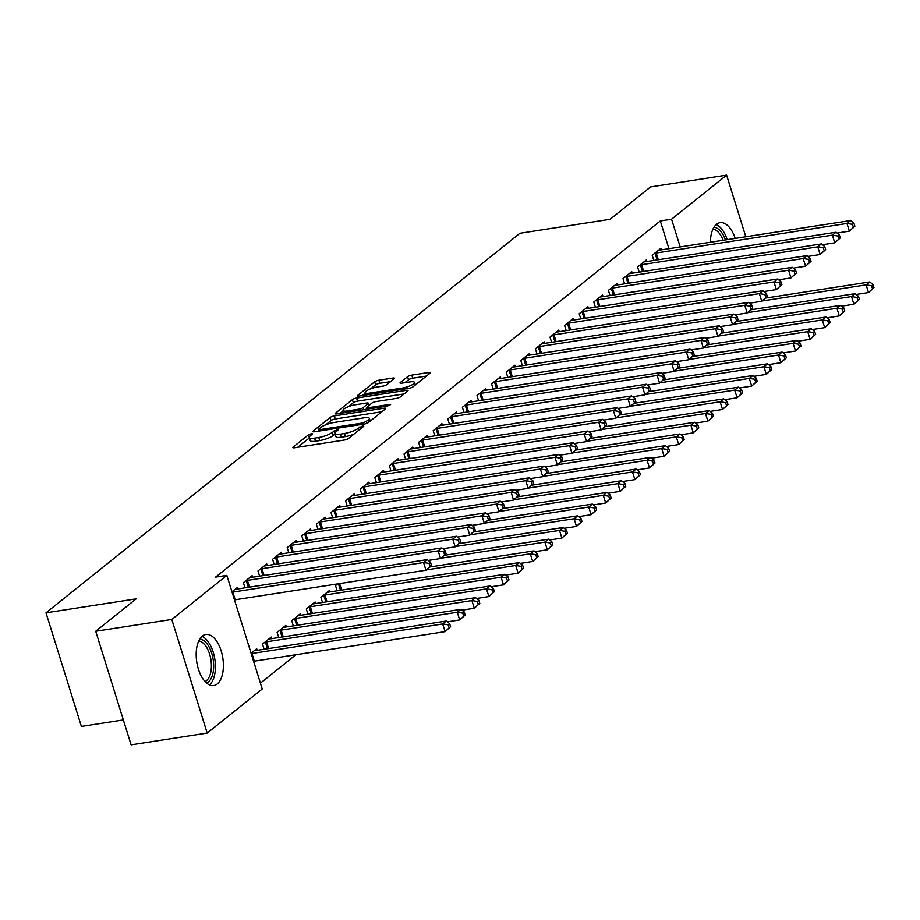 <?xml version="1.0" encoding="UTF-8"?>
<svg xmlns="http://www.w3.org/2000/svg" width="920" height="920" viewBox="0 0 920 920"><rect width="100%" height="100%" fill="white"/><g stroke="black" fill="none" stroke-linecap="round" stroke-linejoin="round"><path stroke-width="1.38" d="M311.374 433.734L308.43 434.838L293.204 447.039A3.254 0.782 -17.3 0 0 292.859 447.58A3.254 0.782 -17.3 0 0 294.538 447.752L344.322 440.047A3.254 0.782 -17.3 0 0 348.519 438.472L363.745 426.282L362.813 425.776L357.903 428.455A10.408 2.518 -17.3 0 1 344.471 433.492L340.32 434.136A10.408 2.518 -17.3 0 1 334.96 433.561A10.408 2.518 -17.3 0 1 336.053 431.836L338.261 429.881L337.088 429.755L332.178 432.434A10.408 2.518 -17.3 0 1 318.745 437.483L314.594 438.127A10.408 2.518 -17.3 0 1 309.247 437.552A10.408 2.518 -17.3 0 1 310.327 435.815L312.535 433.86L311.374 433.734M710.401 242.247A25.852 13.179 -98.8 0 1 716.553 224.25A25.852 13.179 -98.8 0 1 720.061 222.651A25.852 13.179 -98.8 0 1 735.195 238.406M217.258 683.974A25.852 13.179 -98.8 0 1 213.75 685.572A25.852 13.179 -98.8 0 1 197.466 665.654A25.852 13.179 -98.8 0 1 202.331 636.077A25.852 13.179 -98.8 0 1 205.838 634.478A25.852 13.179 -98.8 0 1 222.123 654.396A25.852 13.179 -98.8 0 1 217.258 683.974M394.174 378.764A3.254 0.782 -17.3 0 0 394.519 378.223A3.254 0.782 -17.3 0 0 392.84 378.051L378.879 380.213A3.254 0.782 -17.3 0 0 374.67 381.788L357.765 395.335A3.254 0.782 -17.3 0 0 357.42 395.864A3.254 0.782 -17.3 0 0 359.099 396.048L408.882 388.343A3.254 0.782 -17.3 0 0 413.08 386.768L429.996 373.221A3.254 0.782 -17.3 0 0 430.33 372.68A3.254 0.782 -17.3 0 0 428.662 372.508L411.792 375.118A3.254 0.782 -17.3 0 0 407.583 376.694L400.349 382.49A3.254 0.782 -17.3 0 0 400.016 383.03A3.254 0.782 -17.3 0 0 401.683 383.203L410.055 381.915A8.705 2.104 -17.3 0 1 414.529 382.398A8.705 2.104 -17.3 0 1 410.815 385.48A8.705 2.104 -17.3 0 1 402.385 388.056L369.61 393.127A8.705 2.104 -17.3 0 1 365.136 392.644A8.705 2.104 -17.3 0 1 368.851 389.562A8.705 2.104 -17.3 0 1 377.28 386.986L382.743 386.135A3.254 0.782 -17.3 0 0 386.94 384.56L394.174 378.764M668.932 248.664L660.307 220.961L215.579 577.139L226.849 575.391L262.234 688.999L207.195 733.079L171.81 619.47L226.849 575.391M660.307 220.961L671.577 219.213L726.616 175.133L745.809 236.762M207.195 733.079L131.112 744.866L95.726 631.258L136.171 598.862L46 612.823L519.926 233.266L610.098 219.305L650.532 186.921L726.616 175.133M95.726 631.258L171.81 619.47M334.305 415.909A3.254 0.782 -17.3 0 0 330.108 417.484L313.191 431.031A3.254 0.782 -17.3 0 0 312.858 431.56A3.254 0.782 -17.3 0 0 314.525 431.744L364.308 424.039A3.254 0.782 -17.3 0 0 368.506 422.464L385.422 408.917A3.254 0.782 -17.3 0 0 385.767 408.376A3.254 0.782 -17.3 0 0 384.088 408.192L334.305 415.909L335.259 418.979A3.254 0.782 -17.3 0 0 331.062 420.555L325.737 424.822M335.478 413.183L352.394 399.636A3.254 0.782 -17.3 0 1 356.592 398.061L406.375 390.344A3.254 0.782 -17.3 0 1 408.043 390.528A3.254 0.782 -17.3 0 1 407.709 391.069L400.464 396.865A3.254 0.782 -17.3 0 1 396.267 398.44L376.084 401.568A3.254 0.782 -17.3 0 0 371.887 403.144L367.08 406.985A3.254 0.782 -17.3 0 0 366.735 407.525A3.254 0.782 -17.3 0 0 368.414 407.709L389.436 404.455L390.609 404.581L387.423 406.065L336.812 413.897A3.254 0.782 -17.3 0 1 335.144 413.712A3.254 0.782 -17.3 0 1 335.478 413.183L335.731 413.966M46 612.823L81.385 726.432L123.349 719.934M646.852 261.522L646.357 259.946L637.594 266.961L639.205 272.136M617.642 284.912L617.159 283.337L608.396 290.352L610.006 295.527M588.443 308.292L587.96 306.716L579.197 313.731L580.808 318.906M559.245 331.683L558.75 330.108L549.999 337.122L551.609 342.297M530.047 355.062L529.552 353.487L520.8 360.502L522.41 365.677M500.848 378.453L500.353 376.878L491.591 383.893L493.2 389.068M471.649 401.833L471.155 400.269L462.392 407.284L464.002 412.447M442.44 425.224L441.956 423.648L433.193 430.663L434.803 435.838M413.241 448.615L412.758 447.039L403.995 454.054L405.605 459.229M384.042 471.994L383.548 470.419L374.796 477.434L376.406 482.609M354.844 495.385L354.349 493.81L345.586 500.825L347.208 506M325.645 518.765L325.151 517.189L316.388 524.204L317.998 529.379M337.663 583.901L335.524 585.626L337.134 590.801M296.435 542.156L295.952 540.58L287.189 547.596L288.799 552.77M315.572 603.566L315.077 601.99L306.314 609.005L307.935 614.181M267.237 565.535L266.754 563.971L257.991 570.986L259.601 576.161M286.373 626.957L285.878 625.381L277.115 632.396L278.726 637.571M231.966 591.824L237.555 587.351L238.038 588.926M251.091 653.234L256.68 648.761L257.163 650.336M260.417 683.169L295.918 654.741M271.768 638.641L271.273 637.065L262.522 644.092L264.132 649.255M252.643 577.231L252.149 575.655L243.386 582.67L244.996 587.846M300.966 615.261L300.483 613.686L291.72 620.701L293.33 625.876M281.842 553.851L281.347 552.276L272.596 559.291L274.206 564.466M330.165 591.87L329.682 590.295L320.919 597.31L322.529 602.485M311.041 530.46L310.546 528.885L301.794 535.9L303.404 541.075M340.239 507.081L339.756 505.505L330.993 512.52L332.603 517.695M369.437 483.69L368.954 482.114L360.191 489.129L361.801 494.304M398.647 460.299L398.153 458.723L389.39 465.75L391 470.913M427.846 436.919L427.351 435.344L418.588 442.359L420.21 447.534M457.044 413.528L456.55 411.953L447.798 418.968L449.409 424.143M486.243 390.149L485.748 388.573L476.997 395.588L478.607 400.763M515.441 366.758L514.958 365.183L506.195 372.197L507.805 377.372M544.64 343.378L544.157 341.803L535.394 348.818L537.004 353.993M573.85 319.987L573.355 318.412L564.592 325.427L566.202 330.602M603.048 296.596L602.554 295.021L593.791 302.036L595.412 307.211M632.247 273.217L631.752 271.642L623.001 278.656L624.611 283.832M661.445 249.826L660.962 248.25L652.199 255.265L653.809 260.44M680.202 246.928L671.577 219.213M309.247 437.552L310.201 440.622A10.408 2.518 -17.3 0 0 315.548 441.197L314.594 438.127M335.087 433.952L333.143 435.505A10.408 2.518 -17.3 0 1 319.7 440.553L315.548 441.197M334.96 433.561L335.915 436.632A10.408 2.518 -17.3 0 0 341.274 437.207L340.32 434.136M353.843 434.205A10.408 2.518 -17.3 0 1 345.425 436.563L341.274 437.207M309.361 437.931L297.712 447.269M381.869 411.757L335.259 418.979M318.688 430.456L317.699 431.25M318.642 429.168L319.573 429.663L363.273 422.901L368.299 420.129A10.408 2.518 -17.3 0 0 369.38 418.404A10.408 2.518 -17.3 0 0 364.032 417.829L334.155 422.452A10.408 2.518 -17.3 0 0 320.723 427.501L318.642 429.168M339.986 413.402L343.114 410.895M348.404 406.663L353.349 402.707L352.394 399.636M404.156 393.909L357.546 401.131A3.254 0.782 -17.3 0 0 353.349 402.707M355.131 404.811A8.705 2.104 -17.3 0 0 346.702 407.387A8.705 2.104 -17.3 0 0 342.987 410.469A8.705 2.104 -17.3 0 0 347.461 410.952L359.007 409.17A3.254 0.782 -17.3 0 0 363.204 407.583L368.011 403.742A3.254 0.782 -17.3 0 0 368.345 403.202A3.254 0.782 -17.3 0 0 366.678 403.029L355.131 404.811M367.011 408.388L365.711 409.423M426.443 376.061L412.746 378.189A3.254 0.782 -17.3 0 0 408.549 379.764L404.857 382.72M390.62 381.616L379.834 383.284A3.254 0.782 -17.3 0 0 375.636 384.859L370.772 388.757M365.286 393.139L362.273 395.554M450.593 626.727L449.638 623.656L448.178 624.83L449.132 627.9L450.593 626.727L445.096 631.649L442.704 623.967L446.349 621.046L255.587 650.578A3.312 0.805 162.7 0 1 254.644 650.658L254.311 650.658M253.609 661.319A3.312 0.805 162.7 0 1 254.334 661.181L445.096 631.649L449.132 627.9M251.217 653.648A3.312 0.805 162.7 0 1 251.942 653.51L442.704 623.967L448.178 624.83M446.349 621.046L449.638 623.656M431.468 565.317L430.514 562.246L429.053 563.419L430.008 566.49L431.468 565.317L425.96 570.227L423.568 562.557L232.806 592.101A3.312 0.805 -17.3 0 0 232.093 592.227M429.053 563.419L423.568 562.557L427.225 559.636L236.463 589.168A3.312 0.805 -17.3 0 1 235.508 589.248L235.186 589.248M430.008 566.49L425.96 570.227L235.198 599.771A3.312 0.805 -17.3 0 0 234.485 599.909M430.514 562.246L427.225 559.636M465.198 615.031L464.232 611.961L462.772 613.134L463.737 616.205L465.198 615.031L459.69 619.953L457.297 612.271L460.954 609.351L270.192 638.894A3.312 0.805 162.7 0 1 269.238 638.963L268.916 638.963M447.373 621.862L459.69 619.953L463.737 616.205M264.88 642.194L265.385 642.056A3.312 0.805 162.7 0 1 266.536 641.815L457.297 612.271L462.772 613.134M460.954 609.351L464.232 611.961M479.791 603.347L478.837 600.265L477.376 601.438L478.331 604.509L479.791 603.347L474.294 608.258L471.902 600.576L475.548 597.655L284.786 627.198A3.312 0.805 162.7 0 1 283.843 627.279L283.51 627.268M461.978 610.167L474.294 608.258L478.331 604.509M279.484 630.499L279.979 630.372A3.312 0.805 162.7 0 1 281.14 630.119L471.902 600.576L477.376 601.438M475.548 597.655L478.837 600.265M446.062 553.621L445.107 550.551L443.647 551.724L444.601 554.794L446.062 553.621L440.565 558.543L438.173 550.861L247.411 580.405A3.312 0.805 -17.3 0 0 246.249 580.646L245.755 580.784M443.647 551.724L438.173 550.861L441.818 547.941L251.056 577.484A3.312 0.805 -17.3 0 1 250.113 577.553L249.791 577.553M444.601 554.794L440.565 558.543L428.248 560.441M445.107 550.551L441.818 547.941M460.667 541.926L459.712 538.856L458.252 540.028L459.206 543.099L460.667 541.926L455.17 546.848L452.778 539.166L262.016 568.709A3.312 0.805 -17.3 0 0 260.854 568.951L260.348 569.089M458.252 540.028L452.778 539.166L456.423 536.245L265.661 565.788A3.312 0.805 -17.3 0 1 264.718 565.869L264.385 565.857M459.206 543.099L455.17 546.848L442.842 548.757M459.712 538.856L456.423 536.245M199.743 639.078A22.367 11.408 -98.8 0 1 213.67 664.769A22.367 11.408 -98.8 0 1 206.552 683.031M205.022 681.536A20.712 10.557 81.2 0 0 211.381 664.734A20.712 10.557 81.2 0 0 198.731 640.964M209.472 684.917A25.691 13.098 81.2 0 0 215.406 665.298A25.691 13.098 81.2 0 0 201.952 636.398M727.214 239.648A25.691 13.098 81.2 0 0 716.174 224.56M713.966 227.251A22.367 11.408 -98.8 0 1 725.443 239.924M723.131 240.281A20.712 10.557 81.2 0 0 712.954 229.126M494.397 591.652L493.442 588.582L491.981 589.743L492.936 592.813L494.397 591.652L488.888 596.562L486.496 588.892L490.153 585.971L299.391 615.503A3.312 0.805 162.7 0 1 298.436 615.583L298.115 615.572M476.572 598.471L488.888 596.562L492.936 592.813M294.078 618.803L294.584 618.677A3.312 0.805 162.7 0 1 295.734 618.424L486.496 588.892L491.981 589.743M490.153 585.971L493.442 588.582M508.99 579.957L508.035 576.886L506.575 578.059L507.529 581.129L508.99 579.957L503.493 584.867L501.101 577.197L504.746 574.275L313.984 603.807A3.312 0.805 162.7 0 1 313.041 603.888L312.719 603.888M491.176 586.776L503.493 584.867L507.529 581.129M308.683 607.119L309.178 606.981A3.312 0.805 162.7 0 1 310.339 606.74L501.101 577.197L506.575 578.059M504.746 574.275L508.035 576.886M475.26 530.242L474.306 527.172L472.845 528.333L473.8 531.403L475.26 530.242L469.763 535.153L467.371 527.482L276.609 557.014A3.312 0.805 -17.3 0 0 275.448 557.267L274.953 557.393M472.845 528.333L467.371 527.482L471.028 524.549L280.255 554.093A3.312 0.805 -17.3 0 1 279.312 554.173L278.99 554.162M473.8 531.403L469.763 535.153L457.447 537.061M474.306 527.172L471.028 524.549M489.865 518.547L488.911 515.476L487.45 516.637L488.405 519.708L489.865 518.547L484.368 523.457L481.976 515.786L291.214 545.318A3.312 0.805 -17.3 0 0 290.053 545.572L289.558 545.698M487.45 516.637L481.976 515.786L485.622 512.865L294.86 542.397A3.312 0.805 -17.3 0 1 293.917 542.478L293.583 542.478M488.405 519.708L484.368 523.457L472.052 525.366M488.911 515.476L485.622 512.865M523.595 568.261L522.64 565.191L521.18 566.363L522.134 569.434L523.595 568.261L518.098 573.183L515.706 565.501L519.351 562.58L328.589 592.123A3.312 0.805 162.7 0 1 327.647 592.192L327.313 592.192M505.77 575.092L518.098 573.183L522.134 569.434M323.276 595.424L323.782 595.286A3.312 0.805 162.7 0 1 324.944 595.044L515.706 565.501L521.18 566.363M519.351 562.58L522.64 565.191M504.47 506.851L503.504 503.78L502.044 504.953L503.01 508.024L504.47 506.851L498.962 511.761L496.57 504.091L305.808 533.634A3.312 0.805 -17.3 0 0 304.658 533.876L304.152 534.014M502.044 504.953L496.57 504.091L500.227 501.17L309.465 530.702A3.312 0.805 -17.3 0 1 308.51 530.783L308.188 530.783M503.01 508.024L498.962 511.761L486.645 513.67M503.504 503.78L500.227 501.17M538.188 556.566L537.234 553.495L535.773 554.668L536.74 557.738L538.188 556.566L532.691 561.487L530.299 553.805L533.957 550.884L429.904 566.996M520.375 563.396L532.691 561.487L536.74 557.738M426.374 569.905L530.299 553.805L535.773 554.668M533.957 550.884L537.234 553.495M519.064 495.155L518.109 492.085L516.649 493.258L517.603 496.328L519.064 495.155L513.567 500.077L511.175 492.395L320.413 521.939A3.312 0.805 -17.3 0 0 319.251 522.18L318.757 522.318M516.649 493.258L511.175 492.395L514.82 489.474L324.058 519.018A3.312 0.805 -17.3 0 1 323.115 519.087L322.793 519.087M517.603 496.328L513.567 500.077L501.25 501.986M518.109 492.085L514.82 489.474M552.793 544.881L551.839 541.811L550.378 542.972L551.333 546.043L552.793 544.881L547.297 549.792L544.904 542.121L548.55 539.189L444.498 555.3M534.98 551.701L547.297 549.792L551.333 546.043M440.979 558.21L544.904 542.121L550.378 542.972M548.55 539.189L551.839 541.811M533.669 483.46L532.714 480.389L531.254 481.562L532.208 484.633L533.669 483.46L528.16 488.382L525.78 480.7L335.006 510.243A3.312 0.805 -17.3 0 0 333.856 510.496L333.35 510.623M531.254 481.562L525.78 480.7L529.425 477.779L338.663 507.322A3.312 0.805 -17.3 0 1 337.721 507.403L337.387 507.391M532.208 484.633L528.16 488.382L515.844 490.291M532.714 480.389L529.425 477.779M567.398 533.186L566.433 530.115L564.983 531.277L565.938 534.347L567.398 533.186L561.89 538.096L559.498 530.426L563.155 527.505L459.103 543.616M549.573 540.005L561.89 538.096L565.938 534.347M455.572 546.514L559.498 530.426L564.983 531.277M563.155 527.505L566.433 530.115M548.262 471.776L547.308 468.705L545.847 469.867L546.802 472.937L548.262 471.776L542.765 476.686L540.373 469.016L349.611 498.548A3.312 0.805 -17.3 0 0 348.45 498.801L347.955 498.928M545.847 469.867L540.373 469.016L544.03 466.084L353.257 495.627A3.312 0.805 -17.3 0 1 352.314 495.707L351.992 495.696M546.802 472.937L542.765 476.686L530.449 478.595M547.308 468.705L544.03 466.084M581.992 521.49L581.037 518.42L579.577 519.593L580.531 522.663L581.992 521.49L576.495 526.412L574.103 518.731L577.748 515.809L473.708 531.921M564.178 528.31L576.495 526.412L580.531 522.663M470.178 534.819L574.103 518.731L579.577 519.593M577.748 515.809L581.037 518.42M562.867 460.08L561.913 457.01L560.452 458.183L561.407 461.253L562.867 460.08L557.37 464.991L554.978 457.32L364.216 486.852A3.312 0.805 -17.3 0 0 363.055 487.105L362.56 487.243M560.452 458.183L554.978 457.32L558.624 454.399L367.862 483.931A3.312 0.805 -17.3 0 1 366.919 484.012L366.585 484.012M561.407 461.253L557.37 464.991L545.054 466.9M561.913 457.01L558.624 454.399M596.597 509.795L595.643 506.724L594.182 507.897L595.136 510.968L596.597 509.795L591.088 514.717L588.708 507.035L592.353 504.114L488.301 520.226M578.772 516.626L591.088 514.717L595.136 510.968M484.782 523.135L588.708 507.035L594.182 507.897M592.353 504.114L595.643 506.724M577.472 448.385L576.506 445.315L575.046 446.487L576.012 449.558L577.472 448.385L571.964 453.307L569.572 445.625L378.81 475.168A3.312 0.805 -17.3 0 0 377.66 475.41L377.154 475.548M575.046 446.487L569.572 445.625L573.229 442.704L382.467 472.236A3.312 0.805 -17.3 0 1 381.512 472.316L381.19 472.316M576.012 449.558L571.964 453.307L559.647 455.204M576.506 445.315L573.229 442.704M611.19 498.099L610.236 495.029L608.775 496.202L609.73 499.272L611.19 498.099L605.693 503.022L603.301 495.339L606.958 492.418L502.906 508.53M593.377 504.93L605.693 503.022L609.73 499.272M499.376 511.44L603.301 495.339L608.775 496.202M606.958 492.418L610.236 495.029M592.066 436.69L591.111 433.619L589.651 434.792L590.606 437.862L592.066 436.69L586.569 441.611L584.177 433.929L393.415 463.473A3.312 0.805 -17.3 0 0 392.253 463.714L391.759 463.852M589.651 434.792L584.177 433.929L587.822 431.008L397.06 460.552A3.312 0.805 -17.3 0 1 396.117 460.621L395.784 460.621M590.606 437.862L586.569 441.611L574.252 443.52M591.111 433.619L587.822 431.008M625.795 486.416L624.841 483.345L623.38 484.506L624.335 487.577L625.795 486.416L620.298 491.326L617.906 483.655L621.552 480.723L517.5 496.834M607.982 493.235L620.298 491.326L624.335 487.577M513.981 499.744L617.906 483.655L623.38 484.506M621.552 480.723L624.841 483.345M606.671 424.994L605.716 421.923L604.256 423.096L605.21 426.167L606.671 424.994L601.162 429.916L598.77 422.234L408.008 451.777A3.312 0.805 -17.3 0 0 406.858 452.03L406.353 452.157M604.256 423.096L598.77 422.234L602.428 419.313L411.666 448.856A3.312 0.805 -17.3 0 1 410.711 448.937L410.389 448.925M605.21 426.167L601.162 429.916L588.846 431.825M605.716 421.923L602.428 419.313M640.4 474.72L639.434 471.649L637.974 472.822L638.94 475.893L640.4 474.72L634.892 479.63L632.5 471.96L636.157 469.039L532.105 485.15M622.575 481.539L634.892 479.63L638.94 475.893M528.574 488.048L632.5 471.96L637.974 472.822M636.157 469.039L639.434 471.649M621.264 413.31L620.31 410.239L618.849 411.401L619.804 414.471L621.264 413.31L615.768 418.22L613.375 410.55L422.613 440.082A3.312 0.805 -17.3 0 0 421.452 440.335L420.957 440.461M618.849 411.401L613.375 410.55L617.021 407.617L426.259 437.161A3.312 0.805 -17.3 0 1 425.316 437.241L424.994 437.23M619.804 414.471L615.768 418.22L603.451 420.129M620.31 410.239L617.021 407.617M654.994 463.024L654.039 459.954L652.579 461.127L653.533 464.197L654.994 463.024L649.497 467.947L647.105 460.264L650.75 457.343L546.71 473.455M637.181 469.844L649.497 467.947L653.533 464.197M543.179 476.353L647.105 460.264L652.579 461.127M650.75 457.343L654.039 459.954M635.869 401.614L634.915 398.544L633.455 399.717L634.409 402.787L635.869 401.614L630.372 406.525L627.981 398.854L437.218 428.386A3.312 0.805 -17.3 0 0 436.057 428.639L435.551 428.777M633.455 399.717L627.981 398.854L631.626 395.933L440.864 425.466A3.312 0.805 -17.3 0 1 439.921 425.546L439.587 425.546M634.409 402.787L630.372 406.525L618.044 408.434M634.915 398.544L631.626 395.933M669.599 451.329L668.644 448.258L667.184 449.431L668.138 452.502L669.599 451.329L664.091 456.251L661.71 448.569L665.356 445.648L561.303 461.759M651.774 458.16L664.091 456.251L668.138 452.502M557.784 464.669L661.71 448.569L667.184 449.431M665.356 445.648L668.644 448.258M650.463 389.919L649.508 386.848L648.048 388.022L649.014 391.092L650.463 389.919L644.966 394.841L642.574 387.159L451.812 416.702A3.312 0.805 -17.3 0 0 450.662 416.944L450.156 417.082M648.048 388.022L642.574 387.159L646.231 384.238L455.469 413.781A3.312 0.805 -17.3 0 1 454.514 413.85L454.192 413.85M649.014 391.092L644.966 394.841L632.649 396.738M649.508 386.848L646.231 384.238M684.192 439.633L683.238 436.563L681.777 437.736L682.732 440.806L684.192 439.633L678.695 444.555L676.303 436.873L679.96 433.952L575.909 450.064M666.379 446.464L678.695 444.555L682.732 440.806M572.378 452.973L676.303 436.873L681.777 437.736M679.96 433.952L683.238 436.563M665.068 378.223L664.113 375.153L662.653 376.326L663.607 379.397L665.068 378.223L659.571 383.145L657.179 375.463L466.417 405.007A3.312 0.805 -17.3 0 0 465.255 405.248L464.761 405.386M662.653 376.326L657.179 375.463L660.824 372.542L470.062 402.086A3.312 0.805 -17.3 0 1 469.119 402.166L468.786 402.155M663.607 379.397L659.571 383.145L647.255 385.054M664.113 375.153L660.824 372.542M698.797 427.949L697.843 424.879L696.382 426.041L697.337 429.111L698.797 427.949L693.3 432.86L690.908 425.19L694.554 422.268L590.502 438.38M680.984 434.769L693.3 432.86L697.337 429.111M586.983 441.278L690.908 425.19L696.382 426.041M694.554 422.268L697.843 424.879M679.673 366.539L678.719 363.469L677.258 364.63L678.212 367.701L679.673 366.539L674.164 371.45L671.772 363.779L481.01 393.311A3.312 0.805 -17.3 0 0 479.86 393.565L479.354 393.691M677.258 364.63L671.772 363.779L675.429 360.847L484.667 390.39A3.312 0.805 -17.3 0 1 483.713 390.471L483.391 390.459M678.212 367.701L674.164 371.45L661.848 373.359M678.719 363.469L675.429 360.847M713.402 416.254L712.436 413.183L710.976 414.356L711.942 417.427L713.402 416.254L707.894 421.164L705.502 413.494L709.159 410.573L605.107 426.684M695.577 423.073L707.894 421.164L711.942 417.427M601.577 429.582L705.502 413.494L710.976 414.356M709.159 410.573L712.436 413.183M694.266 354.844L693.312 351.773L691.851 352.935L692.806 356.005L694.266 354.844L688.769 359.754L686.377 352.084L495.615 381.616A3.312 0.805 -17.3 0 0 494.454 381.869L493.959 381.995M691.851 352.935L686.377 352.084L690.023 349.163L499.261 378.695A3.312 0.805 -17.3 0 1 498.318 378.775L497.996 378.775M692.806 356.005L688.769 359.754L676.453 361.663M693.312 351.773L690.023 349.163M727.996 404.558L727.042 401.488L725.581 402.661L726.535 405.731L727.996 404.558L722.499 409.48L720.107 401.798L723.752 398.877L619.712 414.989M710.182 411.378L722.499 409.48L726.535 405.731M616.181 417.887L720.107 401.798L725.581 402.661M723.752 398.877L727.042 401.488M708.871 343.148L707.917 340.078L706.456 341.251L707.411 344.322L708.871 343.148L703.374 348.059L700.982 340.388L510.22 369.932A3.312 0.805 -17.3 0 0 509.059 370.173L508.553 370.311M706.456 341.251L700.982 340.388L704.628 337.467L513.866 366.999A3.312 0.805 -17.3 0 1 512.923 367.08L512.589 367.08M707.411 344.322L703.374 348.059L691.046 349.968M707.917 340.078L704.628 337.467M742.601 392.863L741.646 389.792L740.186 390.966L741.14 394.036L742.601 392.863L737.092 397.785L734.7 390.103L738.357 387.182L634.306 403.293M724.776 399.694L737.092 397.785L741.14 394.036M630.775 406.203L734.7 390.103L740.186 390.966M738.357 387.182L741.646 389.792M723.465 331.453L722.51 328.382L721.05 329.555L722.005 332.626L723.465 331.453L717.968 336.375L715.576 328.693L524.814 358.236A3.312 0.805 -17.3 0 0 523.653 358.478L523.158 358.616M721.05 329.555L715.576 328.693L719.233 325.772L528.459 355.315A3.312 0.805 -17.3 0 1 527.516 355.384L527.194 355.384M722.005 332.626L717.968 336.375L705.651 338.284M722.51 328.382L719.233 325.772M757.194 381.179L756.24 378.108L754.779 379.27L755.734 382.341L757.194 381.179L751.697 386.089L749.306 378.419L752.951 375.486L648.91 391.598M739.381 387.998L751.697 386.089L755.734 382.341M645.38 394.507L749.306 378.419L754.779 379.27M752.951 375.486L756.24 378.108M738.07 319.757L737.115 316.687L735.655 317.86L736.609 320.93L738.07 319.757L732.573 324.679L730.181 316.997L539.419 346.541A3.312 0.805 -17.3 0 0 538.257 346.782L537.763 346.921M735.655 317.86L730.181 316.997L733.827 314.077L543.064 343.62A3.312 0.805 -17.3 0 1 542.121 343.7L541.788 343.689M736.609 320.93L732.573 324.679L720.256 326.589M737.115 316.687L733.827 314.077M771.799 369.483L770.845 366.413L769.384 367.574L770.339 370.645L771.799 369.483L766.303 374.394L763.91 366.723L767.556 363.803L663.504 379.914M753.974 376.303L766.303 374.394L770.339 370.645M659.985 382.812L763.91 366.723L769.384 367.574M767.556 363.803L770.845 366.413M752.675 308.073L751.709 305.003L750.248 306.164L751.214 309.235L752.675 308.073L747.166 312.984L744.774 305.313L554.012 334.846A3.312 0.805 -17.3 0 0 552.862 335.098L552.356 335.225M750.248 306.164L744.774 305.313L748.431 302.381L557.669 331.924A3.312 0.805 -17.3 0 1 556.715 332.005L556.393 331.993M751.214 309.235L747.166 312.984L734.85 314.893M751.709 305.003L748.431 302.381M786.393 357.788L785.438 354.717L783.978 355.891L784.944 358.961L786.393 357.788L780.896 362.698L778.504 355.028L782.161 352.107L678.109 368.218M768.579 364.607L780.896 362.698L784.944 358.961M674.578 371.116L778.504 355.028L783.978 355.891M782.161 352.107L785.438 354.717M767.269 296.378L766.314 293.308L764.853 294.469L765.808 297.539L767.269 296.378L761.771 301.288L759.38 293.618L568.617 323.15A3.312 0.805 -17.3 0 0 567.456 323.403L566.962 323.529M764.853 294.469L759.38 293.618L763.025 290.697L572.263 320.229A3.312 0.805 -17.3 0 1 571.32 320.309L570.998 320.309M765.808 297.539L761.771 301.288L749.455 303.197M766.314 293.308L763.025 290.697M800.998 346.092L800.043 343.022L798.583 344.195L799.537 347.266L800.998 346.092L795.501 351.014L793.109 343.332L796.755 340.411L692.702 356.523M783.184 352.923L795.501 351.014L799.537 347.266M689.183 359.433L793.109 343.332L798.583 344.195M796.755 340.411L800.043 343.022M781.873 284.683L780.919 281.612L779.458 282.785L780.413 285.855L781.873 284.683L776.365 289.604L773.984 281.922L583.211 311.466A3.312 0.805 -17.3 0 0 582.061 311.707L581.555 311.846M779.458 282.785L773.984 281.922L777.63 279.002L586.868 308.534A3.312 0.805 -17.3 0 1 585.925 308.614L585.591 308.614M780.413 285.855L776.365 289.604L764.048 291.502M780.919 281.612L777.63 279.002M815.603 334.397L814.637 331.327L813.188 332.499L814.143 335.57L815.603 334.397L810.094 339.319L807.702 331.637L811.359 328.716L707.307 344.827M797.778 341.228L810.094 339.319L814.143 335.57M703.777 347.737L807.702 331.637L813.188 332.499M811.359 328.716L814.637 331.327M796.467 272.987L795.512 269.916L794.052 271.089L795.006 274.16L796.467 272.987L790.97 277.909L788.578 270.227L597.816 299.77A3.312 0.805 -17.3 0 0 596.654 300.012L596.16 300.15M794.052 271.089L788.578 270.227L792.235 267.306L601.461 296.849A3.312 0.805 -17.3 0 1 600.519 296.918L600.196 296.918M795.006 274.16L790.97 277.909L778.654 279.818M795.512 269.916L792.235 267.306M830.196 322.713L829.242 319.642L827.781 320.804L828.736 323.874L830.196 322.713L824.699 327.623L822.307 319.953L825.953 317.02L721.912 333.132M812.383 329.532L824.699 327.623L828.736 323.874M718.382 336.041L822.307 319.953L827.781 320.804M825.953 317.02L829.242 319.642M811.072 261.291L810.117 258.221L808.657 259.394L809.611 262.464L811.072 261.291L805.575 266.214L803.183 258.531L612.421 288.075A3.312 0.805 -17.3 0 0 611.259 288.328L610.765 288.454M808.657 259.394L803.183 258.531L806.828 255.611L616.067 285.154A3.312 0.805 -17.3 0 1 615.123 285.234L614.79 285.223M809.611 262.464L805.575 266.214L793.258 268.123M810.117 258.221L806.828 255.611M844.801 311.017L843.847 307.947L842.386 309.12L843.341 312.19L844.801 311.017L839.293 315.928L836.912 308.257L840.558 305.336L736.506 321.448M826.976 317.837L839.293 315.928L843.341 312.19M732.987 324.346L836.912 308.257L842.386 309.12M840.558 305.336L843.847 307.947M825.677 249.607L824.711 246.537L823.25 247.698L824.216 250.769L825.677 249.607L820.168 254.518L817.776 246.847L627.014 276.38A3.312 0.805 -17.3 0 0 625.865 276.632L625.358 276.759M823.25 247.698L817.776 246.847L821.433 243.915L630.671 273.458A3.312 0.805 -17.3 0 1 629.717 273.539L629.395 273.527M824.216 250.769L820.168 254.518L807.852 256.427M824.711 246.537L821.433 243.915M859.395 299.322L858.44 296.251L856.98 297.424L857.934 300.495L859.395 299.322L853.898 304.244L851.506 296.562L855.163 293.641L751.111 309.752M841.581 306.141L853.898 304.244L857.934 300.495M747.581 312.65L851.506 296.562L856.98 297.424M855.163 293.641L858.44 296.251M840.27 237.912L839.316 234.841L837.856 236.014L838.81 239.085L840.27 237.912L834.773 242.822L832.381 235.152L641.619 264.684A3.312 0.805 -17.3 0 0 640.458 264.937L639.963 265.075M837.856 236.014L832.381 235.152L836.027 232.231L645.265 261.763A3.312 0.805 -17.3 0 1 644.322 261.843L643.988 261.843M838.81 239.085L834.773 242.822L822.457 244.731M839.316 234.841L836.027 232.231M874 287.627L873.045 284.556L871.585 285.729L872.539 288.799L874 287.627L868.503 292.548L866.111 284.866L869.756 281.945L765.704 298.057M856.186 294.457L868.503 292.548L872.539 288.799M762.185 300.966L866.111 284.866L871.585 285.729M869.756 281.945L873.045 284.556M854.875 226.216L853.921 223.146L852.46 224.319L853.415 227.389L854.875 226.216L849.367 231.138L846.975 223.456L656.213 253A3.312 0.805 -17.3 0 0 655.063 253.242L654.557 253.38M852.46 224.319L846.975 223.456L850.632 220.535L659.87 250.067A3.312 0.805 -17.3 0 1 658.915 250.148L658.594 250.148M853.415 227.389L849.367 231.138L837.05 233.036M853.921 223.146L850.632 220.535M309.212 437.356L308.43 434.838M360.502 428.881L359.869 426.88M334.938 433.377L334.155 430.859M319.7 440.553L318.745 437.483M333.143 435.505L332.178 432.434M345.425 436.563L344.471 433.492M358.524 430.456L357.903 428.455M293.445 447.822L293.204 447.039M384.537 409.63L384.088 408.192M313.444 431.813L313.191 431.031M331.062 420.555L330.108 417.484M319.964 430.905L319.573 429.663M363.664 424.143L363.273 422.901M366.712 423.384L366.217 421.797M368.92 422.13L368.299 420.129M357.546 401.131L356.592 398.061M406.824 391.782L406.375 390.344M368.793 408.94L368.414 407.709M389.712 405.352L389.436 404.455M347.852 412.194L347.461 410.952M359.398 410.4L359.007 409.17M363.872 409.71L363.204 407.583M368.632 405.743L368.011 403.742M369.989 394.358L369.61 393.127M402.764 389.286L402.385 388.056M400.603 383.272L400.349 382.49M408.549 379.764L407.583 376.694M412.746 378.189L411.792 375.118M429.099 373.934L428.662 372.508M358.006 396.117L357.765 395.335M375.636 384.859L374.67 381.788M379.834 383.284L378.879 380.213M393.288 379.477L392.84 378.051M254.334 661.181L251.942 653.51M232.806 592.101L235.198 599.771M267.467 648.749L265.385 642.056M268.64 648.565L266.536 641.815M282.06 637.054L279.979 630.372M283.245 636.87L281.14 630.119M247.411 580.405L249.515 587.155M246.249 580.646L248.331 587.328M262.016 568.709L264.109 575.46M260.854 568.951L262.936 575.644M296.666 625.358L294.584 618.677M297.839 625.174L295.734 618.424M311.259 613.663L309.178 606.981M312.443 613.479L310.339 606.74M276.609 557.014L278.714 563.764M275.448 557.267L277.529 563.948M291.214 545.318L293.308 552.069M290.053 545.572L292.135 552.253M325.864 601.967L323.782 595.286M327.037 601.795L324.944 595.044M305.808 533.634L307.912 540.373M304.658 533.876L306.74 540.558M340.469 590.283L338.445 583.786M341.642 590.099L339.618 583.602M320.413 521.939L322.517 528.689M319.251 522.18L321.333 528.862M335.006 510.243L337.111 516.994M333.856 510.496L335.938 517.178M349.611 498.548L351.716 505.298M348.45 498.801L350.531 505.482M364.216 486.852L366.309 493.603M363.055 487.105L365.136 493.787M378.81 475.168L380.914 481.907M377.66 475.41L379.741 482.091M393.415 463.473L395.519 470.223M392.253 463.714L394.335 470.407M408.008 451.777L410.113 458.528M406.858 452.03L408.94 458.712M422.613 440.082L424.718 446.832M421.452 440.335L423.534 447.016M437.218 428.386L439.311 435.137M436.057 428.639L438.138 435.321M451.812 416.702L453.916 423.453M450.662 416.944L452.743 423.625M466.417 405.007L468.522 411.757M465.255 405.248L467.337 411.941M481.01 393.311L483.115 400.062M479.86 393.565L481.942 400.246M495.615 381.616L497.72 388.366M494.454 381.869L496.535 388.55M510.22 369.932L512.313 376.671M509.059 370.173L511.14 376.855M524.814 358.236L526.918 364.987M523.653 358.478L525.734 365.159M539.419 346.541L541.512 353.291M538.257 346.782L540.339 353.475M554.012 334.846L556.117 341.596M552.862 335.098L554.944 341.78M568.617 323.15L570.722 329.9M567.456 323.403L569.537 330.084M583.211 311.466L585.316 318.205M582.061 311.707L584.142 318.389M597.816 299.77L599.92 306.521M596.654 300.012L598.736 306.705M612.421 288.075L614.514 294.825M611.259 288.328L613.341 295.009M627.014 276.38L629.119 283.13M625.865 276.632L627.946 283.314M641.619 264.684L643.724 271.434M640.458 264.937L642.539 271.618M656.213 253L658.317 259.75M655.063 253.242L657.144 259.923M318.884 431.066L318.4 429.536M370.219 421.095L369.38 418.404M367.252 409.181L366.735 407.525M343.723 412.827L342.987 410.469M369.035 405.421L368.345 403.202M365.872 395.002L365.136 392.644M415.322 384.962L414.529 382.398"/></g></svg>
